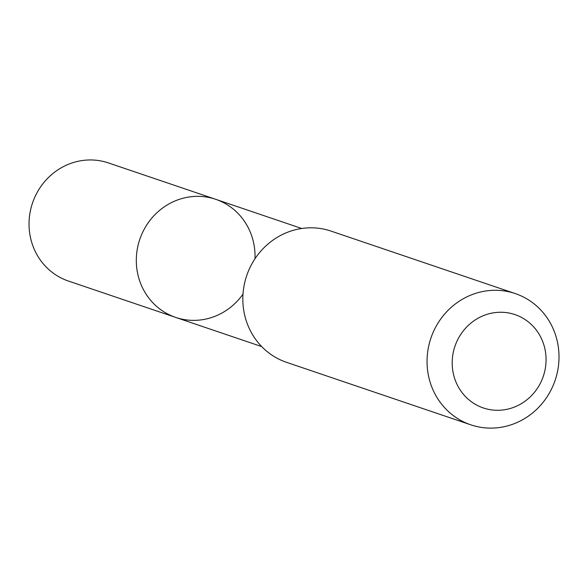 <?xml version="1.0" encoding="UTF-8"?>
<svg xmlns="http://www.w3.org/2000/svg" width="588" height="588" viewBox="0 0 588 588"><rect width="100%" height="100%" fill="white"/><g stroke="black" fill="none" stroke-linecap="round" stroke-linejoin="round"><path stroke-width="0.88" d="M242.991 294.154A62.35 59.028 -71.3 0 1 175.658 317.402A62.35 59.028 -71.3 0 1 136.673 253.509A62.35 59.028 -71.3 0 1 215.708 199.31A62.35 59.028 -71.3 0 1 255.008 258.727M29.4 217.134A62.357 59.035 108.7 0 0 68.392 281.035L175.658 317.402A62.35 59.028 -71.3 0 1 136.673 253.509A62.35 59.028 -71.3 0 1 215.708 199.31L108.449 162.927A62.357 59.035 108.7 0 0 29.4 217.134M515.279 293.581L331.066 231.106A69.288 65.591 108.7 0 0 246.695 275.654A69.288 65.591 108.7 0 0 286.562 362.34L470.775 424.815A69.288 65.591 108.7 0 0 558.6 364.582A69.288 65.591 108.7 0 0 515.279 293.581A69.288 65.591 108.7 0 0 430.908 338.129A69.288 65.591 108.7 0 0 470.775 424.815M545.774 365.097A49.289 46.658 108.7 0 0 480.337 317.028A49.289 46.658 108.7 0 0 471.282 401.678A49.289 46.658 108.7 0 0 545.774 365.097M301.732 228.489L215.708 199.31M261.682 346.575L175.658 317.402"/></g></svg>
